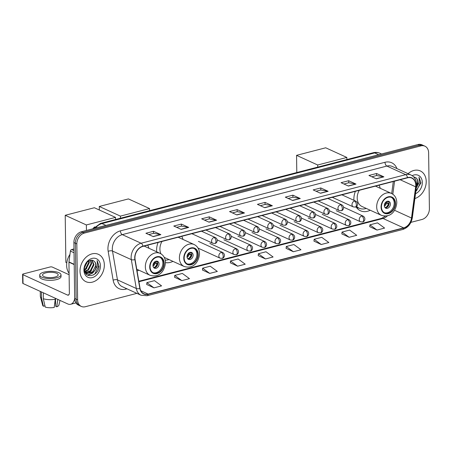 <?xml version="1.0" encoding="UTF-8"?>
<svg xmlns="http://www.w3.org/2000/svg" width="452" height="452" viewBox="0 0 452 452"><rect width="100%" height="100%" fill="white"/><g stroke="black" fill="none" stroke-linecap="round" stroke-linejoin="round"><path stroke-width="0.68" d="M355.385 191.326A16.594 12.679 114.5 0 0 353.888 199.134A16.594 12.679 114.5 0 0 353.944 200.321M355.995 206.796A16.594 12.679 114.5 0 0 360.425 210.751A16.594 12.679 114.5 0 0 370.239 210.242M158.104 242.447A16.594 12.679 114.5 0 0 156.607 250.255A16.594 12.679 114.5 0 0 156.697 251.809M165.455 262.595A16.594 12.679 114.5 0 0 172.958 261.363M137.052 270.957A16.594 12.679 114.5 0 0 138.894 270.189M182.97 239.43A16.594 12.679 114.5 0 0 181.766 236.317M380.251 188.309A16.594 12.679 114.5 0 0 379.047 185.196M148.906 248.255A16.594 12.679 114.5 0 0 147.702 245.148M410.913 222.35L421.919 219.497A9.396 7.175 114.5 0 0 429.4 208.694L428.62 152.748A9.396 7.175 114.5 0 0 424.92 146.177L421.976 144.832A9.396 7.175 114.5 0 0 417.953 144.544L81.377 231.763A9.396 7.175 114.5 0 0 73.896 242.566L74.676 298.506A9.396 7.175 114.5 0 0 78.377 305.083L79.851 305.755A9.396 7.175 114.5 0 1 76.145 299.179A9.396 7.175 114.5 0 0 79.851 305.755L81.32 306.428A9.396 7.175 114.5 0 0 85.343 306.716L136.905 293.354M424.92 146.177A9.396 7.175 114.5 0 0 420.891 145.889L84.315 233.102A9.396 7.175 114.5 0 0 76.84 243.91L75.365 243.238L76.145 299.179L75.365 243.238A9.396 7.175 114.5 0 1 82.846 232.435A9.396 7.175 114.5 0 0 75.365 243.238L73.896 242.566M420.891 145.889L419.422 145.216L82.846 232.435L419.422 145.216A9.396 7.175 114.5 0 1 423.445 145.504A9.396 7.175 114.5 0 0 419.422 145.216L417.953 144.544M80.015 271.155A15.029 11.481 114.5 0 0 85.936 281.681A15.029 11.481 114.5 0 0 98.27 278.822A15.029 11.481 114.5 0 0 104.344 264.855A15.029 11.481 114.5 0 0 98.423 254.335A15.029 11.481 114.5 0 0 86.095 257.188A15.029 11.481 114.5 0 0 80.015 271.155A15.029 11.481 114.5 0 0 85.936 281.681A15.029 11.481 114.5 0 0 98.27 278.822A15.029 11.481 114.5 0 0 104.344 264.855A15.029 11.481 114.5 0 0 98.423 254.335A15.029 11.481 114.5 0 0 86.095 257.188A15.029 11.481 114.5 0 0 80.015 271.155M414.879 198.547A15.029 11.481 114.5 0 0 426.219 181.444A15.029 11.481 114.5 0 0 420.298 170.924A15.029 11.481 114.5 0 0 408.083 173.675A15.029 11.481 114.5 0 1 420.298 170.924L420.298 170.924A15.029 11.481 114.5 0 1 426.219 181.444A15.029 11.481 114.5 0 1 414.879 198.547M134.933 257.911A10.023 7.656 -65.5 0 1 142.911 246.385L407.506 177.822A10.023 7.656 -65.5 0 1 411.8 178.128A10.023 7.656 -65.5 0 1 415.648 186.812L411.506 218.022A10.023 7.656 -65.5 0 1 403.63 227.881L148.149 294.082A10.023 7.656 -65.5 0 1 143.855 293.777A10.023 7.656 -65.5 0 1 140.058 288.365L135.08 259.516A10.023 7.656 -65.5 0 1 134.933 257.911M134.73 257.962A10.272 7.842 114.5 0 0 134.877 259.606L139.854 288.461A10.272 7.842 114.5 0 0 148.154 294.32L403.636 228.113A10.272 7.842 114.5 0 0 411.71 218.011L415.846 186.8A10.272 7.842 114.5 0 0 407.501 177.585L142.905 246.154A10.272 7.842 114.5 0 0 134.73 257.962M371.815 176.783L376.601 175.54L383.635 176.772A2.503 1.373 75.5 0 1 383.889 176.851L376.539 173.495L368.934 175.466L376.29 178.822L383.889 176.851M376.567 175.551L376.539 173.495M343.938 184.004L348.724 182.766L355.758 183.998A2.503 1.373 75.5 0 1 356.012 184.077L348.661 180.721L341.057 182.687L348.407 186.049L356.012 184.077M348.69 182.777L348.661 180.721M316.061 191.23L320.847 189.993L327.881 191.219A2.503 1.373 75.5 0 1 328.135 191.303L320.779 187.942L313.174 189.913L320.53 193.27L328.135 191.303M320.807 189.998L320.779 187.942M288.184 198.456L292.964 197.213L299.998 198.445A2.503 1.373 75.5 0 1 300.258 198.524L292.902 195.168L285.297 197.14L292.653 200.496L300.258 198.524M292.93 197.225L292.902 195.168M148.787 234.577L153.573 233.334L160.607 234.565A2.503 1.373 75.5 0 1 160.861 234.644L153.505 231.288L145.906 233.26L153.256 236.616L160.861 234.644M153.533 233.345L153.505 231.288M176.664 227.35L181.45 226.113L188.484 227.345A2.503 1.373 75.5 0 1 188.738 227.424L181.388 224.068L173.783 226.034L181.139 229.396L188.738 227.424M181.416 226.119L181.388 224.068M204.547 220.13L209.332 218.887L216.361 220.118A2.503 1.373 75.5 0 1 216.621 220.197L209.265 216.841L201.66 218.813L209.016 222.169L216.621 220.197M209.293 218.898L209.265 216.841M232.424 212.903L237.21 211.66L244.244 212.892A2.503 1.373 75.5 0 1 244.498 212.977L237.142 209.615L229.537 211.587L236.893 214.943L244.498 212.977M237.17 211.672L237.142 209.615M260.301 205.677L265.087 204.44L272.121 205.671A2.503 1.373 75.5 0 1 272.375 205.75L265.025 202.394L257.42 204.36L264.77 207.722L272.375 205.75M265.053 204.451L265.025 202.394M76.84 243.91L77.62 299.851A9.396 7.175 114.5 0 0 81.32 306.428M313.971 241.125L321.248 244.504L328.847 242.532L321.762 237.317L314.157 239.283L313.965 241.182M341.848 233.899L349.125 237.277L356.73 235.311L349.639 230.091L342.034 232.062L341.842 233.955M369.73 226.678L377.002 230.057L384.607 228.085L377.516 222.864L369.917 224.836L369.725 226.729M230.334 262.798L237.611 266.177L245.21 264.205L238.125 258.99L230.52 260.957L230.328 262.855M202.456 270.025L209.728 273.403L217.333 271.432L210.242 266.211L202.643 268.183L202.451 270.076M174.574 277.245L181.851 280.624L189.456 278.658L182.365 273.437L174.76 275.409L174.568 277.302M146.697 284.472L153.974 287.851L161.579 285.879L154.488 280.664L146.883 282.63L146.691 284.523M286.093 248.351L293.365 251.73L300.97 249.758L293.879 244.538L286.28 246.509L286.088 248.402M265.488 258.951L273.093 256.985L266.002 251.764L258.397 253.736L258.205 255.629L265.488 258.951L258.397 253.736M237.611 266.177L230.52 260.957M209.728 273.403L202.643 268.183M181.851 280.624L174.76 275.409M153.974 287.851L146.883 282.63M293.365 251.73L286.28 246.509M321.248 244.504L314.157 239.283M349.125 237.277L342.034 232.062M377.002 230.057L369.917 224.836M69.958 254.408A15.656 11.961 114.5 0 0 66.642 265.414A15.656 11.961 114.5 0 0 69.099 273.33M89.157 260.77L89.326 262.601L86.157 268.929L84.462 270.019M88.677 261.03L88.745 262.335L85.569 268.663L84.422 269.471M90.818 260.25L91.66 263.669L88.49 269.997L84.84 271.635M90.434 260.318L91.078 263.403L87.908 269.731L84.705 271.307M92.14 260.273L93.999 264.736L90.824 271.064L85.778 272.669M91.852 260.228L93.411 264.471L90.242 270.793L85.53 272.443M94.027 261.166C90.637 257.883 84.1 263.245 84.411 269.087C84.174 279.647 98.751 276.308 99.073 266.307L97.123 260.544L97.547 265.742L94.79 270.302A7.079 5.407 114.5 0 0 96.073 265.68A7.079 5.407 114.5 0 0 94.027 261.166C95.225 262.16 95.801 263.618 95.751 265.533L92.575 271.861L86.586 273.217M94.79 270.302L93.157 272.127L87.044 273.437L84.778 271.545M86.292 273.098L85.044 272.273M86.886 262.533L84.524 267.624M86.62 263.635A7.079 5.407 114.5 0 0 86.812 262.623M83.919 270.143A10.21 7.797 114.5 0 0 92.315 277.601A10.21 7.797 114.5 0 0 100.446 265.866A10.21 7.797 114.5 0 0 92.05 258.408A10.21 7.797 114.5 0 0 83.919 270.143M97.123 260.544L98.807 265.68L94.784 273.991L93.502 274.935M93.818 271.511L92.451 272.923L87.552 275.115M91.479 270.443L90.117 271.855L87.541 273.471M87.349 273.55L86.078 273.923M86.812 268.313L84.518 270.437M95.4 269.697L92.745 273.053L87.818 275.251M73.987 248.939L71.631 249.549L74.009 250.634M74.676 298.461A12.526 6.87 75.5 0 1 70.676 304.264A12.526 6.87 75.5 0 1 67.698 303.919L23.024 283.517A1.565 0.531 179.2 0 1 22.724 283.212L22.6 274.381A1.565 0.531 -0.8 0 0 22.899 274.686L67.574 295.083A3.13 1.718 -104.5 0 0 68.32 295.173A3.13 1.718 -104.5 0 0 69.371 292.981L68.941 262.194A1.565 1.198 -65.5 0 1 68.958 261.934L70.399 251.086A1.565 1.198 -65.5 0 1 71.631 249.549M69.116 274.748L52.296 267.07A1.565 0.531 -0.8 0 0 50.11 266.974L23.244 273.94A1.565 0.531 -0.8 0 0 22.6 274.381M45.776 272.855A7.831 2.661 -0.8 0 0 42.544 275.065A7.831 2.661 -0.8 0 0 46.833 277.37A7.831 2.661 -0.8 0 0 54.969 277.053A7.831 2.661 -0.8 0 0 58.195 274.844A7.831 2.661 -0.8 0 0 53.912 272.533A7.831 2.661 -0.8 0 0 45.776 272.855M39.725 275.098L39.748 276.867A10.645 3.622 -0.8 0 0 45.579 280.008A10.645 3.622 -0.8 0 0 56.647 279.573A10.645 3.622 -0.8 0 0 61.043 276.573L61.014 274.805A10.645 3.622 -0.8 0 0 55.184 271.663A10.645 3.622 -0.8 0 0 44.121 272.098A10.645 3.622 -0.8 0 0 39.725 275.098A10.645 3.622 -0.8 0 0 45.556 278.24A10.645 3.622 -0.8 0 0 56.619 277.805A10.645 3.622 -0.8 0 0 61.014 274.805M55.381 298.297L54.212 307.456A8.142 2.768 -0.8 0 1 45.24 307.083L43.319 298.716L43.341 292.8M43.234 292.828A10.334 3.514 -0.8 0 0 43.759 292.986M43.319 298.716A10.334 3.514 -0.8 0 0 55.398 299.218M55.506 298.348L55.619 306.281L56.749 306.801L57.811 299.405M56.749 306.801A8.142 2.768 -0.8 0 0 58.907 305.106L60.003 300.405M54.816 303.286L55.573 303.089M41.092 291.772A10.334 3.514 -0.8 0 0 41.398 291.986L41.482 297.874L43.403 306.241L44.957 305.84M40.268 291.393L40.335 296.297A10.334 3.514 -0.8 0 0 40.375 296.591A10.334 3.514 -0.8 0 0 41.482 297.874M40.375 296.591L42.68 305.332A8.142 2.768 -0.8 0 0 43.403 306.241M150.092 266.946A8.452 6.458 114.5 0 0 153.426 272.867A8.452 6.458 114.5 0 0 160.358 271.256A8.452 6.458 114.5 0 0 163.777 263.403A8.452 6.458 114.5 0 0 160.449 257.482A8.452 6.458 114.5 0 0 153.51 259.092A8.452 6.458 114.5 0 0 150.092 266.946M152.974 272.629A8.452 6.458 114.5 0 0 162.861 262.979A8.452 6.458 114.5 0 0 159.974 257.295M94.734 226.864A17.221 13.153 114.5 0 0 92.75 228.814M144.939 246.442A14.809 11.311 114.5 0 0 144.708 245.922M152.974 265.544A3.757 2.87 114.5 0 0 154.454 268.172A3.757 2.87 114.5 0 0 157.539 267.46A3.757 2.87 114.5 0 0 159.059 263.968A3.757 2.87 114.5 0 0 157.578 261.335A3.757 2.87 114.5 0 0 154.494 262.053A3.757 2.87 114.5 0 0 152.974 265.544M153.861 267.77A3.757 2.87 114.5 0 0 157.771 263.38A3.757 2.87 114.5 0 0 156.884 261.149M156.691 261.137A4.384 3.35 -65.5 0 1 156.895 261.798L157.319 261.685M155.064 261.409L156.895 261.798M154.465 262.075L157.437 263.431A5.012 3.825 -65.5 0 1 154.833 267.686M153.725 267.635A4.384 3.35 -65.5 0 0 156.923 263.567L157.437 263.431M156.923 263.567L153.883 262.736M66.794 262.827L65.873 262.403L65.212 215.293L94.361 207.739L115.503 217.395L115.531 219.514M86.422 271.788L85.733 271.471M85.145 271.206L84.62 270.963M115.503 217.395L86.36 224.949L65.212 215.293M86.434 230.452L86.36 224.949M184.156 258.12A8.452 6.458 114.5 0 0 187.49 264.036A8.452 6.458 114.5 0 0 194.422 262.431A8.452 6.458 114.5 0 0 197.84 254.572A8.452 6.458 114.5 0 0 194.513 248.656A8.452 6.458 114.5 0 0 187.574 250.261A8.452 6.458 114.5 0 0 184.156 258.12M187.038 263.804A8.452 6.458 114.5 0 0 196.919 254.154A8.452 6.458 114.5 0 0 194.038 248.47M179.003 237.616A14.809 11.311 114.5 0 0 178.772 237.097M161.985 241.441A12.057 9.21 114.5 0 0 159.912 249.137A12.057 9.21 114.5 0 0 160.952 253.815M164.229 257.357A12.057 9.21 114.5 0 0 164.664 257.578L184.15 266.477A12.057 9.21 -65.5 0 1 179.404 258.035A12.057 9.21 -65.5 0 1 184.275 246.832A12.057 9.21 -65.5 0 1 194.168 244.543C197.558 246.267 199.338 249.284 199.513 253.595C199.083 260.798 194.275 269.432 184.15 266.477M165.2 260.115A14.809 11.311 114.5 0 0 168.986 259.55M187.038 256.713A3.757 2.87 114.5 0 0 188.518 259.346A3.757 2.87 114.5 0 0 191.603 258.629A3.757 2.87 114.5 0 0 193.123 255.137A3.757 2.87 114.5 0 0 191.642 252.51A3.757 2.87 114.5 0 0 188.557 253.222A3.757 2.87 114.5 0 0 187.038 256.713M187.925 258.945A3.757 2.87 114.5 0 0 191.834 254.549A3.757 2.87 114.5 0 0 190.947 252.323M190.755 252.306A4.384 3.35 -65.5 0 1 190.959 252.973L191.382 252.86M189.122 252.583L190.959 252.973M188.529 253.25L191.501 254.606A5.012 3.825 -65.5 0 1 188.896 258.86M187.789 258.81A4.384 3.35 -65.5 0 0 190.981 254.736L191.501 254.606M190.981 254.736L187.947 253.911M99.327 210.01L99.276 206.468L128.424 198.914L149.567 208.57L149.595 210.683M149.567 208.57L120.418 216.118L99.276 206.468M120.452 218.237L120.418 216.118M381.437 206.999A8.452 6.458 114.5 0 0 384.771 212.915A8.452 6.458 114.5 0 0 391.703 211.31A8.452 6.458 114.5 0 0 395.121 203.451A8.452 6.458 114.5 0 0 391.794 197.535A8.452 6.458 114.5 0 0 384.855 199.14A8.452 6.458 114.5 0 0 381.437 206.999M384.319 212.683A8.452 6.458 114.5 0 0 394.206 203.033A8.452 6.458 114.5 0 0 391.319 197.349M376.284 186.495A14.809 11.311 114.5 0 0 376.053 185.97M359.267 190.32A12.057 9.21 114.5 0 0 357.193 198.016A12.057 9.21 114.5 0 0 361.945 206.457L381.431 215.35A12.057 9.21 -65.5 0 1 376.685 206.914A12.057 9.21 -65.5 0 1 381.556 195.71A12.057 9.21 -65.5 0 1 391.449 193.416C394.839 195.145 396.624 198.162 396.794 202.468C396.37 209.677 391.556 218.31 381.431 215.35M356.566 206.406A14.809 11.311 114.5 0 0 359.148 208.202A14.809 11.311 114.5 0 0 366.267 208.428M356.323 206.598A14.809 11.311 114.5 0 0 358.227 207.784L359.148 208.202M384.319 205.592A3.757 2.87 114.5 0 0 385.799 208.225A3.757 2.87 114.5 0 0 388.884 207.508A3.757 2.87 114.5 0 0 390.404 204.016A3.757 2.87 114.5 0 0 388.923 201.389A3.757 2.87 114.5 0 0 385.838 202.1A3.757 2.87 114.5 0 0 384.319 205.592M385.206 207.824A3.757 2.87 114.5 0 0 389.115 203.428A3.757 2.87 114.5 0 0 388.228 201.196M388.036 201.185A4.384 3.35 -65.5 0 1 388.24 201.846L388.663 201.739M386.403 201.456L388.24 201.846M385.81 202.123L388.782 203.479A5.012 3.825 -65.5 0 1 386.177 207.734M385.07 207.688A4.384 3.35 -65.5 0 0 388.262 203.615L388.782 203.479M388.262 203.615L385.228 202.79M296.8 172.54L296.557 155.347L325.706 147.793L346.848 157.449L346.876 159.562M346.848 157.449L317.699 164.997L296.557 155.347M317.733 167.116L317.699 164.997M415.846 191.264L420.948 182.902L418.998 177.133L419.422 182.337L416.665 186.896A7.079 5.407 114.5 0 0 417.947 182.275A7.079 5.407 114.5 0 0 415.902 177.76C417.1 178.749 417.676 180.207 417.625 182.128L416.552 185.862M416.665 186.896L416.371 187.303M414.015 176.862L415.834 180.275M413.727 176.822L414.75 178.184M415.524 193.727A10.21 7.797 114.5 0 0 422.321 182.455A10.21 7.797 114.5 0 0 412.196 175.658M415.902 177.76L413.62 176.811M418.998 177.133L420.682 182.275L416.659 190.58L415.851 191.213M417.275 186.292L416.303 187.823M378.657 154.725L374.691 152.917A6.26 3.435 -104.5 0 0 373.205 152.742C375.572 152.138 377.861 152.324 380.059 153.296A12.526 9.565 114.5 0 0 374.691 152.917L101.982 223.582A12.526 9.565 114.5 0 0 95.434 228.119M105.954 225.395L101.982 223.582A6.26 3.435 -104.5 0 0 100.497 223.407L373.205 152.742M74.676 298.506L77.62 299.851M81.377 231.763L84.315 233.102M126.995 288.828L125.792 289.139A15.656 11.961 -65.5 0 1 113.147 280.212L108.169 251.357A15.656 11.961 -65.5 0 1 120.407 230.848L385.002 162.279A3.13 1.718 -104.5 0 0 386.884 166.065L122.283 234.628A12.526 9.565 114.5 0 0 112.311 249.035A12.526 9.565 114.5 0 0 112.491 251.041L117.469 279.89A12.526 9.565 114.5 0 0 122.226 286.653L141.052 295.246A12.526 9.565 -65.5 0 1 136.301 288.489A3.13 1.345 -9.8 0 0 139.854 288.461M385.002 162.279A15.656 11.961 -65.5 0 1 396.935 168.59M392.246 166.449A12.526 9.565 114.5 0 0 386.884 166.065L405.71 174.658A12.526 9.565 -65.5 0 1 411.077 175.043L392.246 166.449M113.147 280.212A3.13 1.345 170.2 0 1 117.469 279.89L136.301 288.489L131.323 259.634A12.526 9.565 -65.5 0 1 131.136 257.629A12.526 9.565 -65.5 0 1 141.114 243.227A3.13 1.718 75.5 0 1 142.905 246.154M134.877 259.606A3.13 1.345 -9.8 0 1 131.323 259.634L112.491 251.041A3.13 1.345 170.2 0 0 108.169 251.357M141.052 295.246L147.166 295.721A3.13 1.718 -104.5 0 0 148.154 294.32M403.636 228.113A3.13 1.718 75.5 0 1 402.642 229.514C407.981 227.718 411.213 223.763 412.348 217.655L416.484 186.444C416.998 181.049 415.196 177.252 411.077 175.043M411.71 218.011A3.13 0.751 7.6 0 0 412.348 217.655M415.846 186.8A3.13 0.751 7.6 0 0 416.484 186.444M407.501 177.585A3.13 1.718 -104.5 0 0 405.71 174.658L141.114 243.227L122.283 234.628A3.13 1.718 -104.5 0 1 120.407 230.848M125.865 288.314A3.13 1.718 -104.5 0 0 125.792 289.139M403.63 227.881L383.036 218.48A10.023 7.656 114.5 0 0 387.471 215.773M411.506 218.022L394.539 210.276M415.648 186.812L400.144 179.732M392.828 194.213L394.556 181.179M148.149 294.082L140.815 290.732M138.911 281.737L383.036 218.48A5.639 3.091 -104.5 0 0 381.697 218.322L385.516 216.101M272.121 205.671L264.567 207.626M244.244 212.892L236.69 214.853M216.361 220.118L208.813 222.073M188.484 227.345L180.93 229.3M160.607 234.565L153.053 236.526M299.998 198.445L292.444 200.4M327.881 191.219L320.327 193.179M355.758 183.998L348.204 185.953M383.635 176.772L376.081 178.726M68.93 294.732L67.574 295.083M74.201 264.595L68.941 262.194M22.899 274.686L23.024 283.517M68.958 261.934L74.201 264.324M74.038 252.747L70.399 251.086M164.161 263.301A8.927 6.814 114.5 0 0 156.816 256.781A8.927 6.814 114.5 0 0 149.714 267.047A8.927 6.814 114.5 0 0 157.053 273.567A8.927 6.814 114.5 0 0 164.161 263.301M145.341 266.861A12.057 9.21 -65.5 0 1 150.211 255.657A12.057 9.21 -65.5 0 1 160.104 253.369C163.494 255.097 165.279 258.115 165.449 262.42C165.025 269.624 160.211 278.257 150.092 275.302A12.057 9.21 -65.5 0 1 145.341 266.861M155.087 263.171A3.633 2.774 -65.5 0 1 153.03 266.138M154.296 262.928A3.446 2.633 -65.5 0 1 152.979 265.234M198.219 254.476A8.927 6.814 114.5 0 0 190.88 247.956A8.927 6.814 114.5 0 0 183.778 258.216A8.927 6.814 114.5 0 0 191.117 264.736A8.927 6.814 114.5 0 0 198.219 254.476M189.151 254.346A3.633 2.774 -65.5 0 1 187.094 257.312M188.36 254.103A3.446 2.633 -65.5 0 1 187.043 256.408M395.506 203.355A8.927 6.814 114.5 0 0 388.161 196.835A8.927 6.814 114.5 0 0 381.059 207.095A8.927 6.814 114.5 0 0 388.398 213.615A8.927 6.814 114.5 0 0 395.506 203.355M356.074 206.92A15.012 11.47 114.5 0 0 358.99 208.135L356.577 207.637M386.432 203.225A3.633 2.774 -65.5 0 1 384.375 206.185M385.641 202.976A3.446 2.633 -65.5 0 1 384.324 205.287M214.078 237.469A3.13 2.39 114.5 0 0 211.587 241.069A3.13 2.39 114.5 0 0 212.819 243.261L214.909 243.447A3.13 1.718 -104.5 0 0 215.96 241.255A3.13 1.718 75.5 0 0 214.078 237.469A3.13 2.39 114.5 0 1 215.423 237.566C218.858 239.746 216.559 243.555 214.909 243.447M228.119 233.831A3.13 2.39 114.5 0 0 225.627 237.43A3.13 2.39 114.5 0 0 226.864 239.622L228.949 239.809A3.13 1.718 -104.5 0 0 230 237.616A3.13 1.718 75.5 0 0 228.119 233.831A3.13 2.39 114.5 0 1 229.463 233.927C232.899 236.108 230.599 239.916 228.949 239.809M242.165 230.192A3.13 2.39 114.5 0 0 239.667 233.791A3.13 2.39 114.5 0 0 240.905 235.984L242.99 236.17A3.13 1.718 -104.5 0 0 244.04 233.978A3.13 1.718 75.5 0 0 242.165 230.192A3.13 2.39 114.5 0 1 243.504 230.288C246.939 232.469 244.639 236.277 242.99 236.17M256.205 226.554A3.13 2.39 114.5 0 0 253.708 230.153A3.13 2.39 114.5 0 0 254.945 232.345L257.03 232.531A3.13 1.718 -104.5 0 0 258.081 230.339A3.13 1.718 75.5 0 0 256.205 226.554A3.13 2.39 114.5 0 1 257.544 226.65C260.979 228.831 258.68 232.639 257.03 232.531M270.245 222.915A3.13 2.39 114.5 0 0 267.748 226.514A3.13 2.39 114.5 0 0 268.985 228.706L271.07 228.893A3.13 1.718 -104.5 0 0 272.121 226.701A3.13 1.718 75.5 0 0 270.245 222.915A3.13 2.39 114.5 0 1 271.584 223.011C275.019 225.192 272.72 229 271.07 228.893M284.285 219.276A3.13 2.39 114.5 0 0 281.794 222.876A3.13 2.39 114.5 0 0 283.025 225.068L285.11 225.254A3.13 1.718 -104.5 0 0 286.167 223.062A3.13 1.718 75.5 0 0 284.285 219.276A3.13 2.39 114.5 0 1 285.624 219.373C289.065 221.553 286.76 225.362 285.11 225.254M298.326 215.638A3.13 2.39 114.5 0 0 295.834 219.237A3.13 2.39 114.5 0 0 297.066 221.429L299.151 221.616A3.13 1.718 -104.5 0 0 300.207 219.423A3.13 1.718 75.5 0 0 298.326 215.638A3.13 2.39 114.5 0 1 299.665 215.734C303.106 217.915 300.8 221.723 299.151 221.616M312.366 211.999A3.13 2.39 114.5 0 0 309.874 215.598A3.13 2.39 114.5 0 0 311.106 217.791L313.191 217.977A3.13 1.718 -104.5 0 0 314.247 215.785A3.13 1.718 75.5 0 0 312.366 211.999A3.13 2.39 114.5 0 1 313.711 212.095C317.146 214.276 314.846 218.084 313.191 217.977M326.406 208.361A3.13 2.39 114.5 0 0 323.914 211.965A3.13 2.39 114.5 0 0 325.146 214.152L327.237 214.338A3.13 1.718 -104.5 0 0 328.288 212.146A3.13 1.718 75.5 0 0 326.406 208.361A3.13 2.39 114.5 0 1 327.751 208.457C331.186 210.638 328.886 214.446 327.237 214.338M340.446 204.722A3.13 2.39 114.5 0 0 337.955 208.327A3.13 2.39 114.5 0 0 339.186 210.513L341.277 210.7A3.13 1.718 -104.5 0 0 342.328 208.508A3.13 1.718 75.5 0 0 340.446 204.722A3.13 2.39 114.5 0 1 341.791 204.818C345.226 206.999 342.927 210.807 341.277 210.7M354.487 201.083A3.13 2.39 114.5 0 0 351.995 204.688A3.13 2.39 114.5 0 0 353.232 206.875L355.317 207.061A3.13 1.718 -104.5 0 0 356.368 204.869A3.13 1.718 75.5 0 0 354.487 201.083A3.13 2.39 114.5 0 1 355.831 201.18C359.267 203.36 356.967 207.169 355.317 207.061M221.333 252.374A3.13 2.39 114.5 0 0 218.841 255.973A3.13 2.39 114.5 0 0 220.073 258.165L222.164 258.352A3.13 1.718 -104.5 0 0 223.215 256.16A3.13 1.718 75.5 0 0 221.333 252.374A3.13 2.39 114.5 0 1 222.678 252.47C226.113 254.651 223.813 258.459 222.164 258.352M235.373 248.736A3.13 2.39 114.5 0 0 232.882 252.335A3.13 2.39 114.5 0 0 234.113 254.527L236.204 254.713A3.13 1.718 -104.5 0 0 237.255 252.521A3.13 1.718 75.5 0 0 235.373 248.736A3.13 2.39 114.5 0 1 236.718 248.832C240.153 251.013 237.854 254.821 236.204 254.713M249.414 245.097A3.13 2.39 114.5 0 0 246.922 248.696A3.13 2.39 114.5 0 0 248.159 250.888L250.244 251.075A3.13 1.718 -104.5 0 0 251.295 248.882A3.13 1.718 75.5 0 0 249.414 245.097A3.13 2.39 114.5 0 1 250.758 245.193C254.193 247.374 251.894 251.182 250.244 251.075M263.459 241.458A3.13 2.39 114.5 0 0 260.962 245.057A3.13 2.39 114.5 0 0 262.2 247.25L264.284 247.436A3.13 1.718 -104.5 0 0 265.335 245.244A3.13 1.718 75.5 0 0 263.459 241.458A3.13 2.39 114.5 0 1 264.799 241.554C268.234 243.735 265.934 247.543 264.284 247.436M277.5 237.82A3.13 2.39 114.5 0 0 275.002 241.419A3.13 2.39 114.5 0 0 276.24 243.611L278.325 243.797A3.13 1.718 -104.5 0 0 279.376 241.605A3.13 1.718 75.5 0 0 277.5 237.82A3.13 2.39 114.5 0 1 278.839 237.916C282.274 240.097 279.974 243.905 278.325 243.797M291.54 234.181A3.13 2.39 114.5 0 0 289.043 237.78A3.13 2.39 114.5 0 0 290.28 239.972L292.365 240.159A3.13 1.718 -104.5 0 0 293.416 237.967A3.13 1.718 75.5 0 0 291.54 234.181A3.13 2.39 114.5 0 1 292.879 234.277C296.314 236.458 294.015 240.266 292.365 240.159M305.58 230.543A3.13 2.39 114.5 0 0 303.089 234.142A3.13 2.39 114.5 0 0 304.32 236.334L306.405 236.52A3.13 1.718 -104.5 0 0 307.462 234.328A3.13 1.718 75.5 0 0 305.58 230.543A3.13 2.39 114.5 0 1 306.919 230.639C310.36 232.82 308.055 236.628 306.405 236.52M319.62 226.904A3.13 2.39 114.5 0 0 317.129 230.509A3.13 2.39 114.5 0 0 318.361 232.695L320.445 232.882A3.13 1.718 -104.5 0 0 321.502 230.689A3.13 1.718 75.5 0 0 319.62 226.904A3.13 2.39 114.5 0 1 320.96 227C324.4 229.181 322.095 232.989 320.445 232.882M333.661 223.265A3.13 2.39 114.5 0 0 331.169 226.87A3.13 2.39 114.5 0 0 332.401 229.057L334.486 229.243A3.13 1.718 -104.5 0 0 335.542 227.051A3.13 1.718 75.5 0 0 333.661 223.265A3.13 2.39 114.5 0 1 335.005 223.361C338.441 225.542 336.141 229.35 334.486 229.243M347.701 219.627A3.13 2.39 114.5 0 0 345.209 223.231A3.13 2.39 114.5 0 0 346.441 225.418L348.532 225.604A3.13 1.718 -104.5 0 0 349.582 223.412A3.13 1.718 75.5 0 0 347.701 219.627A3.13 2.39 114.5 0 1 349.046 219.723C352.481 221.904 350.181 225.712 348.532 225.604M361.741 215.988A3.13 2.39 114.5 0 0 359.25 219.593A3.13 2.39 114.5 0 0 360.481 221.785L362.572 221.966A3.13 1.718 -104.5 0 0 363.623 219.774A3.13 1.718 75.5 0 0 361.741 215.988A3.13 2.39 114.5 0 1 363.086 216.084C366.521 218.265 364.222 222.073 362.572 221.966M93.276 228.678L100.497 223.407M380.059 153.296L381.544 153.979M147.166 295.721L402.642 229.514M138.826 281.257L381.697 218.322M391.703 193.541L393.302 181.501M75.908 302.908L70.676 304.264M144.126 246.074L160.104 253.369M136.753 269.211L150.092 275.302M178.19 237.243L194.168 244.543M375.471 186.122L391.449 193.416M149.991 210.581L153.098 209.779M201.496 231.204L215.423 237.566M191.874 233.701L212.819 243.261M164.031 206.943L167.138 206.14M215.536 227.565L229.463 233.927M205.914 230.062L226.864 239.622M178.071 203.304L181.179 202.502M229.576 223.926L243.504 230.288M219.96 226.424L240.905 235.984M192.111 199.665L195.219 198.863M243.617 220.288L257.544 226.65M234 222.785L254.945 232.345M206.152 196.027L209.259 195.224M257.657 216.649L271.584 223.011M248.041 219.147L268.985 228.706M220.197 192.388L223.299 191.586M271.697 213.016L285.624 219.373M262.081 215.508L283.025 225.068M234.238 188.75L237.34 187.947M285.737 209.378L299.665 215.734M276.121 211.869L297.066 221.429M248.278 185.111L251.38 184.309M299.783 205.739L313.711 212.095M290.161 208.231L311.106 217.791M262.318 181.472L265.42 180.67M313.824 202.1L327.751 208.457M304.202 204.592L325.146 214.152M276.358 177.834L279.466 177.031M327.864 198.462L341.791 204.818M318.242 200.954L339.186 210.513M290.399 174.195L293.506 173.393M341.904 194.823L355.831 201.18M332.282 197.315L353.232 206.875M198.405 241.391L222.678 252.47M198.066 248.114L220.073 258.165M217.214 239.927L236.718 248.832M209.847 243.447L234.113 254.527M231.254 236.289L250.758 245.193M223.887 239.809L248.159 250.888M245.295 232.65L264.799 241.554M237.927 236.17L262.2 247.25M259.335 229.011L278.839 237.916M251.967 232.531L276.24 243.611M273.381 225.373L292.879 234.277M266.008 228.893L290.28 239.972M287.421 221.734L306.919 230.639M280.054 225.254L304.32 236.334M301.461 218.096L320.96 227M294.094 221.616L318.361 232.695M315.502 214.457L335.005 223.361M308.134 217.977L332.401 229.057M329.542 210.818L349.046 219.723M322.174 214.338L346.441 225.418M343.582 207.18L363.086 216.084M336.215 210.7L360.481 221.785"/></g></svg>
